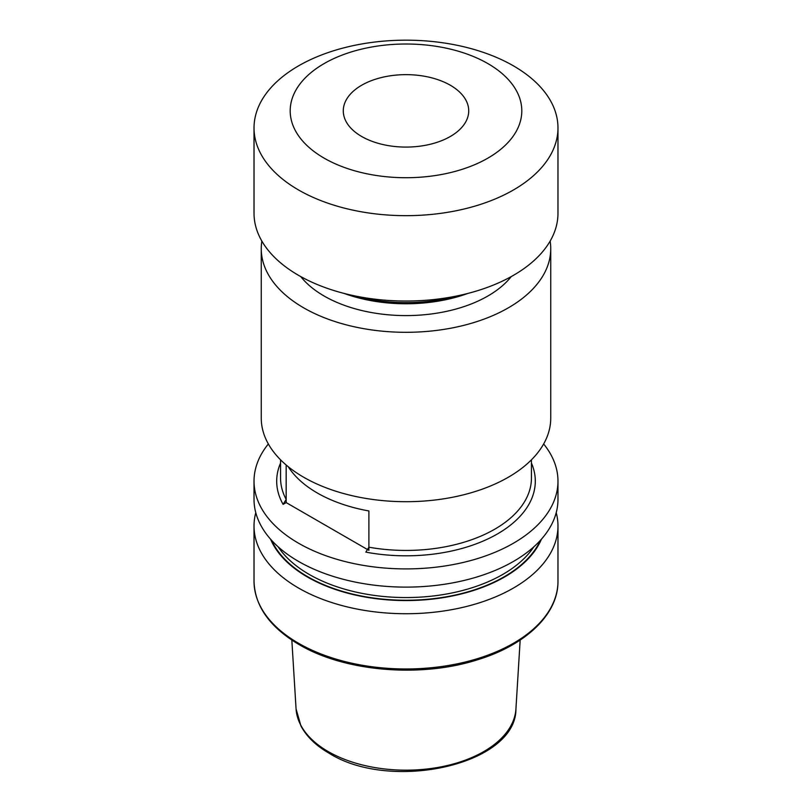 <?xml version="1.0" encoding="UTF-8"?>
<svg xmlns="http://www.w3.org/2000/svg" width="812" height="812" viewBox="0 0 812 812"><rect width="100%" height="100%" fill="white"/><g stroke="black" fill="none" stroke-linecap="round" stroke-linejoin="round"><path stroke-width="1.22" d="M361.644 136.467A62.717 36.215 180 0 1 343.283 110.858A62.717 36.215 180 0 1 381.995 77.404A62.717 36.215 180 0 1 450.355 85.26A62.717 36.215 180 0 1 468.717 110.858A62.717 36.215 180 0 1 430.005 144.323A62.717 36.215 180 0 1 361.644 136.467M487.88 63.59A115.791 66.848 180 0 1 487.88 158.137A115.791 66.848 180 0 1 324.12 158.137A115.791 66.848 180 0 1 324.12 63.59A115.791 66.848 180 0 1 487.88 63.59M513.468 65.873A151.976 87.747 180 0 1 557.976 127.92A151.976 87.747 180 0 1 464.159 208.988A151.976 87.747 180 0 1 298.532 189.967A151.976 87.747 180 0 1 254.024 127.92A151.976 87.747 180 0 1 347.84 46.852A151.976 87.747 180 0 1 513.468 65.873M557.976 127.92L557.976 213.282A151.976 87.747 180 0 1 464.159 294.35A151.976 87.747 180 0 1 298.532 275.329A151.976 87.747 180 0 1 254.024 213.282L254.024 127.92M459.247 295.466A120.623 69.639 180 0 1 352.753 295.466M467.885 293.426A115.791 66.848 180 0 1 344.115 293.426M511.286 276.557A115.791 66.848 180 0 1 324.12 296.015A115.791 66.848 180 0 1 300.714 276.557M550.14 241.113A144.739 83.565 180 0 1 550.739 248.746A144.739 83.565 180 0 1 461.389 325.947A144.739 83.565 180 0 1 303.658 307.829A144.739 83.565 180 0 1 261.261 248.746A144.739 83.565 180 0 1 261.86 241.113M550.739 248.746L550.739 418.139A144.739 83.565 180 0 1 461.389 495.34A144.739 83.565 180 0 1 303.658 477.223A144.739 83.565 180 0 1 261.261 418.139L261.261 248.746M541.431 539.188A139.42 80.5 180 0 1 443.555 597.581A139.42 80.5 180 0 1 307.413 576.987A139.42 80.5 180 0 1 270.569 539.188M556.22 512.676A151.976 87.747 180 0 1 557.976 525.983A151.976 87.747 180 0 1 464.159 607.051A151.976 87.747 180 0 1 298.532 588.03A151.976 87.747 180 0 1 254.024 525.983A151.976 87.747 180 0 1 255.78 512.676M543.654 443.971A151.976 87.747 180 0 1 557.976 481.161A151.976 87.747 180 0 1 464.159 562.229A151.976 87.747 180 0 1 298.532 543.208A151.976 87.747 180 0 1 254.024 481.161A151.976 87.747 180 0 1 268.346 443.971M557.976 481.161L557.976 499.37A151.976 87.747 180 0 1 464.159 580.438A151.976 87.747 180 0 1 298.532 561.417A151.976 87.747 180 0 1 254.024 499.37L254.024 481.161M288.24 466.717A125.444 72.42 0 0 0 317.299 492.985A125.444 72.42 0 0 0 368.892 510.951L368.892 547.197A125.444 72.42 0 0 0 531.444 478.014L531.444 459.825M531.444 463.063A129.301 74.653 180 0 1 494.122 535.788A129.301 74.653 180 0 1 365.826 552.119L368.892 547.197M280.556 459.825L280.556 478.014A125.444 72.42 0 0 0 286.169 499.431L286.169 465.002L286.169 502.587L368.049 549.856M286.169 499.431L283.094 504.364L286.169 502.587M368.892 550.343L368.892 510.951M533.89 546.77A136.954 79.069 180 0 1 309.159 574.399A136.954 79.069 180 0 1 278.11 546.77M540.345 540.396A138.882 80.185 180 0 1 442.317 597.459A138.882 80.185 180 0 1 307.789 576.764A138.882 80.185 180 0 1 271.655 540.396M557.976 581.219A151.976 87.747 180 0 1 464.159 662.287A151.976 87.747 180 0 1 298.532 643.266A151.976 87.747 180 0 1 254.024 581.219C254.795 606.168 269.838 627.29 299.131 644.596C344.532 671.585 420.403 678.04 477.162 659.892C525.74 645.236 558.412 614.166 557.976 581.219L557.976 525.983M520.167 640.069L515.935 708.906A110.006 63.509 180 0 1 446.285 765.757A110.006 63.509 180 0 1 328.21 751.567A110.006 63.509 180 0 1 296.065 708.906L291.833 640.069M283.094 504.364A129.301 74.653 180 0 1 280.556 463.063M515.935 708.906C516.381 764.802 390.775 792.309 329.012 753.171C315.949 745.619 306.601 736.555 300.958 725.999L296.065 708.906M254.024 525.983L254.024 581.219"/></g></svg>
